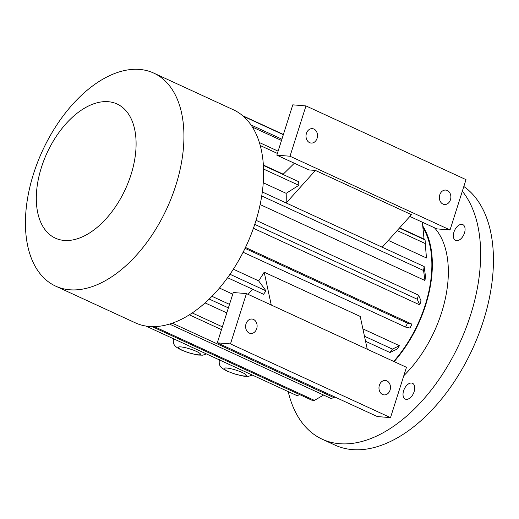 <?xml version="1.0" encoding="UTF-8"?>
<svg xmlns="http://www.w3.org/2000/svg" width="519" height="519" viewBox="0 0 519 519"><rect width="100%" height="100%" fill="white"/><g stroke="black" fill="none" stroke-linecap="round" stroke-linejoin="round"><path stroke-width="0.78" d="M461.8 224.364A8.687 5.08 -65.3 0 0 453.943 232.097A8.687 5.08 -65.3 0 0 455.578 240.414A8.687 5.08 -65.3 0 0 463.824 234.653A8.687 5.08 -65.3 0 0 462.851 224.636A8.687 5.08 -65.3 0 0 461.8 224.364M414.149 391.624A8.687 5.08 -65.3 0 0 412.514 383.307A8.687 5.08 -65.3 0 0 411.47 383.035A8.687 5.08 -65.3 0 0 403.912 389.912A8.687 5.08 -65.3 0 0 405.248 399.085A8.687 5.08 -65.3 0 0 414.149 391.624M403.814 375.672A97.001 56.707 -65.3 0 0 434.461 227.776M288.201 391.592A144.775 84.636 -65.3 0 0 322.221 439.217A144.775 84.636 -65.3 0 0 339.66 443.713A144.775 84.636 -65.3 0 0 457.492 347.73A144.775 84.636 -65.3 0 0 462.332 191.219M322.221 439.217L335.027 445.114A144.775 84.636 -65.3 0 0 352.459 449.61A144.775 84.636 -65.3 0 0 475.599 341.95A144.775 84.636 -65.3 0 0 463.824 186.503M393.707 361.425A96.275 56.286 -65.3 0 0 425.846 303.025A96.275 56.286 -65.3 0 0 422.881 227.406M419.754 304.893A96.275 56.286 -65.3 0 0 421.045 300.812L418.509 295.142A115.821 67.71 -65.3 0 1 417.211 299.216L419.754 304.893L253.428 228.276M245.468 247.459L411.95 324.154A96.275 56.286 -65.3 0 1 410.023 328.04L405.566 327.08L243.106 252.247M233.362 269.205L258.624 280.844L265.988 290.854A115.821 67.71 114.7 0 1 263.548 294.279L227.556 277.704M271.262 305.023L264.19 272.19A96.275 56.286 114.7 0 1 258.624 280.844M264.19 272.19L360.205 316.421L367.277 349.248M362.891 328.871L399.455 345.719A96.275 56.286 -65.3 0 1 397.016 349.144L389.97 352.518A115.821 67.71 -65.3 0 0 392.409 349.092L399.455 345.719M205.044 302.882L226.797 312.905M399.636 227.815L424.049 239.058L422.362 222.203M399.396 228.081L425.067 239.908L426.436 257.949L425.262 243.547L397.145 230.592M388.329 240.401L426.436 257.949M263.276 182.792L286.164 193.334A96.275 56.286 114.7 0 1 286.125 202.948M425.515 276.51L424.951 280.494L423.575 270.522A115.821 67.71 -65.3 0 0 424.146 266.532L425.515 276.51M260.149 204.577L424.951 280.494M252.435 289.167A96.275 56.286 114.7 0 1 248.076 294.338M219.44 288.045L232.739 294.176M263.386 165.048L283.218 174.183A96.275 56.286 114.7 0 1 283.342 174.618M286.164 193.334L298.84 185.309A115.821 67.71 114.7 0 0 298.639 181.669L263.412 165.438M286.19 202.981L315.429 170.44L308.837 169.908L276.835 155.168L290.011 156.232L450.044 229.949L466.004 179.632L305.976 105.915L290.011 156.232M294.351 163.232L283.218 174.183M382.211 247.213L411.45 214.671L315.429 170.44M390.509 417.626L377.332 416.556L217.299 342.838L233.265 292.521L246.441 293.585L406.468 367.303L390.509 417.626L230.475 343.902L246.441 293.585M217.299 342.838L230.475 343.902M249.204 333.049A7.24 5.741 94.6 0 0 250.781 333.464A7.24 5.741 94.6 0 0 257.087 326.711A7.24 5.741 94.6 0 0 251.949 319.036A7.24 5.741 94.6 0 0 245.779 324.777A7.24 5.741 94.6 0 0 249.204 333.049M382.568 394.479A7.24 5.741 94.6 0 0 384.138 394.894A7.24 5.741 94.6 0 0 390.444 388.147A7.24 5.741 94.6 0 0 385.306 380.466A7.24 5.741 94.6 0 0 379.136 386.207A7.24 5.741 94.6 0 0 382.568 394.479M394.135 361.626A97.001 56.707 -65.3 0 0 422.738 225.96M409.854 216.442L436.862 228.885L450.044 229.949M305.976 105.915L292.794 104.844L276.835 155.168M309.603 142.654A7.24 5.741 94.6 0 0 311.179 143.069A7.24 5.741 94.6 0 0 317.343 137.327A7.24 5.741 94.6 0 0 313.917 129.056A7.24 5.741 94.6 0 0 312.341 128.641A7.24 5.741 94.6 0 0 306.178 134.382A7.24 5.741 94.6 0 0 309.603 142.654M442.96 204.084A7.24 5.741 94.6 0 0 444.536 204.499A7.24 5.741 94.6 0 0 450.706 198.764A7.24 5.741 94.6 0 0 447.274 190.486A7.24 5.741 94.6 0 0 445.704 190.071A7.24 5.741 94.6 0 0 439.535 195.812A7.24 5.741 94.6 0 0 442.96 204.084M243.353 116.269L283.329 134.687M242.749 115.75L283.4 134.473M252.448 127.09L281.493 140.474M251.053 124.982L281.901 139.189M259.409 142.55L278.106 151.159M260.279 145.547L277.386 153.429M254.764 224.39L417.211 299.216M256.062 220.309L418.509 295.142M189.305 314.812L221.49 329.636M192.192 312.938L222.372 326.84M169.486 324.064L331.005 398.469A115.821 67.71 -65.3 0 0 333.886 397.619L334.833 396.983M172.25 323.155L333.886 397.619M152.061 326.6L311.77 400.168A115.821 67.71 -65.3 0 0 314.404 400.383L323.597 395.056M154.234 326.6L314.404 400.383M145.878 326.036L297.179 395.731L299.632 394.583M211.94 296.291L229.502 304.381M209.183 299.035L228.392 307.884M425.067 239.908A115.821 67.71 114.7 0 1 425.262 243.547M263.574 169.064L298.84 185.309M262.329 191.985L424.146 266.532M261.745 195.974L423.575 270.522M245.039 248.354L407.499 323.194A115.821 67.71 114.7 0 1 405.566 327.08M407.499 323.194L411.95 324.154M229.982 274.272L265.988 290.854M364.474 336.221L392.409 349.092M365.558 341.275L389.97 352.518M55.624 286.118L135.297 322.818A117.268 68.553 -65.3 0 0 246.629 244.987A117.268 68.553 -65.3 0 0 233.427 109.794L153.754 73.095A117.268 68.553 -65.3 0 0 33.527 173.852A117.268 68.553 -65.3 0 0 55.624 286.118A117.268 68.553 -65.3 0 0 166.956 208.288A117.268 68.553 -65.3 0 0 153.754 73.095M41.403 167.475A73.834 43.161 -65.3 0 0 89.553 232.966A73.834 43.161 -65.3 0 0 127.661 112.837A73.834 43.161 -65.3 0 0 41.403 167.475M228.152 371.409A11.684 1.985 17.6 0 1 231.331 368.834A11.684 1.985 17.6 0 1 246.24 375.704A11.684 1.985 17.6 0 1 228.152 371.409M182.279 350.273A11.684 1.985 17.6 0 1 185.458 347.704A11.684 1.985 17.6 0 1 200.366 354.568A11.684 1.985 17.6 0 1 182.279 350.273M219.362 359.459C218.564 366.213 220.53 367.595 227.283 371.182L234.53 373.946L243.787 376.178L248.627 376.32L252.253 375.036M173.489 338.33C172.691 345.077 174.65 346.458 181.41 350.053L188.657 352.816L197.908 355.041L202.747 355.191L206.374 353.906"/></g></svg>
